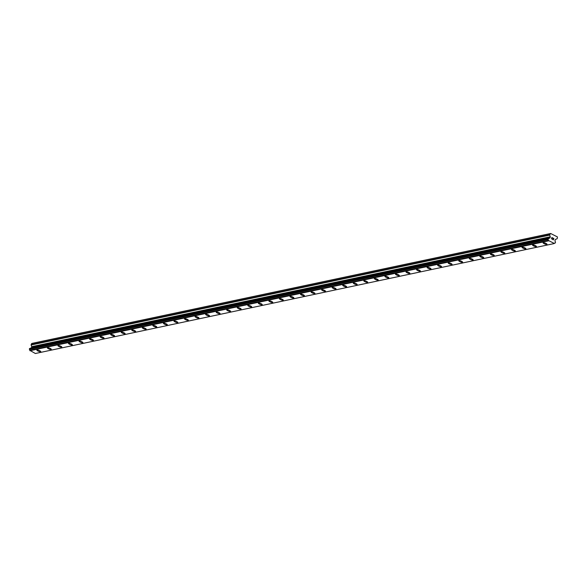 <?xml version="1.0" encoding="UTF-8"?>
<svg xmlns="http://www.w3.org/2000/svg" width="587" height="587" viewBox="0 0 587 587"><rect width="100%" height="100%" fill="white"/><g stroke="black" fill="none" stroke-linecap="round" stroke-linejoin="round"><path stroke-width="0.88" d="M40.76 351.62A2.121 0.506 22 0 1 40.584 351.723A2.121 0.506 22 0 1 38.28 351.151A2.121 0.506 22 0 1 36.827 350.028A2.121 0.506 22 0 1 37.003 349.918A2.121 0.506 22 0 1 39.307 350.498A2.121 0.506 22 0 1 40.76 351.62A2.121 0.506 22 0 1 40.584 351.73A2.121 0.506 22 0 1 38.272 351.151A2.121 0.506 22 0 1 36.827 350.028M51.304 349.382A2.121 0.506 22 0 1 51.128 349.492A2.121 0.506 22 0 1 48.824 348.913A2.121 0.506 22 0 1 47.371 347.79A2.121 0.506 22 0 1 47.547 347.687A2.121 0.506 22 0 1 49.858 348.26A2.121 0.506 22 0 1 51.304 349.382A2.121 0.506 22 0 1 51.128 349.492A2.121 0.506 22 0 1 48.816 348.92A2.121 0.506 22 0 1 47.371 347.798M61.848 347.144A2.121 0.506 22 0 1 61.679 347.255A2.121 0.506 22 0 1 59.368 346.682A2.121 0.506 22 0 1 57.922 345.56A2.121 0.506 22 0 1 58.091 345.45A2.121 0.506 22 0 1 60.402 346.029A2.121 0.506 22 0 1 61.848 347.152A2.121 0.506 22 0 1 61.672 347.262A2.121 0.506 22 0 1 59.368 346.682A2.121 0.506 22 0 1 57.915 345.56M72.399 344.914A2.121 0.506 22 0 1 72.223 345.024A2.121 0.506 22 0 1 69.919 344.444A2.121 0.506 22 0 1 68.466 343.322A2.121 0.506 22 0 1 68.642 343.212A2.121 0.506 22 0 1 70.954 343.791A2.121 0.506 22 0 1 72.399 344.914A2.121 0.506 22 0 1 72.223 345.024A2.121 0.506 22 0 1 69.912 344.444A2.121 0.506 22 0 1 68.466 343.329M82.943 342.676A2.121 0.506 22 0 1 82.767 342.786A2.121 0.506 22 0 1 80.463 342.214A2.121 0.506 22 0 1 79.01 341.091A2.121 0.506 22 0 1 79.186 340.981A2.121 0.506 22 0 1 81.498 341.561A2.121 0.506 22 0 1 82.943 342.676A2.121 0.506 22 0 1 82.767 342.793A2.121 0.506 22 0 1 80.456 342.214A2.121 0.506 22 0 1 79.01 341.091M93.494 340.445A2.121 0.506 22 0 1 93.318 340.548A2.121 0.506 22 0 1 91.014 339.976A2.121 0.506 22 0 1 89.562 338.853A2.121 0.506 22 0 1 89.738 338.743A2.121 0.506 22 0 1 92.042 339.323A2.121 0.506 22 0 1 93.494 340.445A2.121 0.506 22 0 1 93.318 340.555A2.121 0.506 22 0 1 91.007 339.976A2.121 0.506 22 0 1 89.562 338.853M104.038 338.207A2.121 0.506 22 0 1 103.862 338.317A2.121 0.506 22 0 1 101.558 337.738A2.121 0.506 22 0 1 100.106 336.615A2.121 0.506 22 0 1 100.282 336.512A2.121 0.506 22 0 1 102.593 337.085A2.121 0.506 22 0 1 104.038 338.207A2.121 0.506 22 0 1 103.862 338.317A2.121 0.506 22 0 1 101.551 337.745A2.121 0.506 22 0 1 100.106 336.622M114.59 335.969A2.121 0.506 22 0 1 114.414 336.08A2.121 0.506 22 0 1 112.102 335.507A2.121 0.506 22 0 1 110.657 334.385A2.121 0.506 22 0 1 110.833 334.274A2.121 0.506 22 0 1 113.137 334.854A2.121 0.506 22 0 1 114.582 335.977A2.121 0.506 22 0 1 114.406 336.087A2.121 0.506 22 0 1 112.102 335.507A2.121 0.506 22 0 1 110.657 334.385M125.134 333.739A2.121 0.506 22 0 1 124.958 333.849A2.121 0.506 22 0 1 122.646 333.269A2.121 0.506 22 0 1 121.201 332.154A2.121 0.506 22 0 1 121.377 332.037A2.121 0.506 22 0 1 123.688 332.616A2.121 0.506 22 0 1 125.134 333.739A2.121 0.506 22 0 1 124.958 333.849A2.121 0.506 22 0 1 122.654 333.269A2.121 0.506 22 0 1 121.201 332.147M135.678 331.501A2.121 0.506 22 0 1 135.509 331.611A2.121 0.506 22 0 1 133.198 331.039A2.121 0.506 22 0 1 131.745 329.916A2.121 0.506 22 0 1 131.921 329.806A2.121 0.506 22 0 1 134.232 330.386A2.121 0.506 22 0 1 135.678 331.508A2.121 0.506 22 0 1 135.502 331.618A2.121 0.506 22 0 1 133.19 331.039A2.121 0.506 22 0 1 131.745 329.916M146.229 329.27A2.121 0.506 22 0 1 146.053 329.38A2.121 0.506 22 0 1 143.749 328.801A2.121 0.506 22 0 1 142.296 327.678A2.121 0.506 22 0 1 142.472 327.568A2.121 0.506 22 0 1 144.784 328.148A2.121 0.506 22 0 1 146.229 329.27A2.121 0.506 22 0 1 146.053 329.38A2.121 0.506 22 0 1 143.742 328.801A2.121 0.506 22 0 1 142.296 327.678M156.773 327.032A2.121 0.506 22 0 1 156.597 327.142A2.121 0.506 22 0 1 154.293 326.563A2.121 0.506 22 0 1 152.84 325.447A2.121 0.506 22 0 1 153.016 325.337A2.121 0.506 22 0 1 155.328 325.91A2.121 0.506 22 0 1 156.773 327.032A2.121 0.506 22 0 1 156.597 327.142A2.121 0.506 22 0 1 154.286 326.57A2.121 0.506 22 0 1 152.84 325.447M167.324 324.794A2.121 0.506 22 0 1 167.148 324.905A2.121 0.506 22 0 1 164.844 324.332A2.121 0.506 22 0 1 163.391 323.21A2.121 0.506 22 0 1 163.568 323.099A2.121 0.506 22 0 1 165.872 323.679A2.121 0.506 22 0 1 167.324 324.802A2.121 0.506 22 0 1 167.148 324.912A2.121 0.506 22 0 1 164.837 324.332A2.121 0.506 22 0 1 163.391 323.21M177.868 322.564A2.121 0.506 22 0 1 177.692 322.674A2.121 0.506 22 0 1 175.388 322.094A2.121 0.506 22 0 1 173.935 320.972A2.121 0.506 22 0 1 174.112 320.862A2.121 0.506 22 0 1 176.423 321.441A2.121 0.506 22 0 1 177.868 322.564A2.121 0.506 22 0 1 177.692 322.674A2.121 0.506 22 0 1 175.381 322.102A2.121 0.506 22 0 1 173.935 320.979M188.412 320.333A2.121 0.506 22 0 1 188.236 320.443A2.121 0.506 22 0 1 185.932 319.864A2.121 0.506 22 0 1 184.479 318.741A2.121 0.506 22 0 1 184.656 318.631A2.121 0.506 22 0 1 186.967 319.211A2.121 0.506 22 0 1 188.412 320.333A2.121 0.506 22 0 1 188.244 320.436A2.121 0.506 22 0 1 185.932 319.864A2.121 0.506 22 0 1 184.487 318.741M198.964 318.095A2.121 0.506 22 0 1 198.788 318.205A2.121 0.506 22 0 1 196.484 317.626A2.121 0.506 22 0 1 195.031 316.503A2.121 0.506 22 0 1 195.207 316.393A2.121 0.506 22 0 1 197.518 316.973A2.121 0.506 22 0 1 198.964 318.095A2.121 0.506 22 0 1 198.788 318.205A2.121 0.506 22 0 1 196.476 317.626A2.121 0.506 22 0 1 195.031 316.503M209.508 315.857A2.121 0.506 22 0 1 209.332 315.967A2.121 0.506 22 0 1 207.028 315.388A2.121 0.506 22 0 1 205.575 314.272A2.121 0.506 22 0 1 205.751 314.162A2.121 0.506 22 0 1 208.062 314.735A2.121 0.506 22 0 1 209.508 315.857A2.121 0.506 22 0 1 209.332 315.967A2.121 0.506 22 0 1 207.02 315.395A2.121 0.506 22 0 1 205.575 314.272M220.059 313.627A2.121 0.506 22 0 1 219.883 313.729A2.121 0.506 22 0 1 217.579 313.157A2.121 0.506 22 0 1 216.126 312.035A2.121 0.506 22 0 1 216.302 311.924A2.121 0.506 22 0 1 218.613 312.504A2.121 0.506 22 0 1 220.059 313.627A2.121 0.506 22 0 1 219.883 313.737A2.121 0.506 22 0 1 217.572 313.157A2.121 0.506 22 0 1 216.126 312.035M230.603 311.389A2.121 0.506 22 0 1 230.427 311.499A2.121 0.506 22 0 1 228.123 310.919A2.121 0.506 22 0 1 226.67 309.797A2.121 0.506 22 0 1 226.846 309.694A2.121 0.506 22 0 1 229.157 310.266A2.121 0.506 22 0 1 230.603 311.389A2.121 0.506 22 0 1 230.427 311.499A2.121 0.506 22 0 1 228.116 310.927A2.121 0.506 22 0 1 226.67 309.804M241.154 309.151A2.121 0.506 22 0 1 240.978 309.261A2.121 0.506 22 0 1 238.667 308.689A2.121 0.506 22 0 1 237.221 307.566A2.121 0.506 22 0 1 237.397 307.456A2.121 0.506 22 0 1 239.701 308.036A2.121 0.506 22 0 1 241.147 309.158A2.121 0.506 22 0 1 240.971 309.268A2.121 0.506 22 0 1 238.667 308.689A2.121 0.506 22 0 1 237.221 307.566M251.698 306.92A2.121 0.506 22 0 1 251.522 307.03A2.121 0.506 22 0 1 249.218 306.451A2.121 0.506 22 0 1 247.765 305.328A2.121 0.506 22 0 1 247.941 305.218A2.121 0.506 22 0 1 250.253 305.798A2.121 0.506 22 0 1 251.698 306.92A2.121 0.506 22 0 1 251.522 307.03A2.121 0.506 22 0 1 249.211 306.451A2.121 0.506 22 0 1 247.765 305.328M262.242 304.682A2.121 0.506 22 0 1 262.073 304.792A2.121 0.506 22 0 1 259.762 304.22A2.121 0.506 22 0 1 258.309 303.097A2.121 0.506 22 0 1 258.485 302.987A2.121 0.506 22 0 1 260.797 303.56A2.121 0.506 22 0 1 262.242 304.682A2.121 0.506 22 0 1 262.066 304.8A2.121 0.506 22 0 1 259.762 304.22A2.121 0.506 22 0 1 258.309 303.097M272.794 302.452A2.121 0.506 22 0 1 272.617 302.554A2.121 0.506 22 0 1 270.313 301.982A2.121 0.506 22 0 1 268.861 300.86A2.121 0.506 22 0 1 269.037 300.749A2.121 0.506 22 0 1 271.348 301.329A2.121 0.506 22 0 1 272.794 302.452A2.121 0.506 22 0 1 272.617 302.562A2.121 0.506 22 0 1 270.306 301.982A2.121 0.506 22 0 1 268.861 300.86M283.338 300.214A2.121 0.506 22 0 1 283.161 300.324A2.121 0.506 22 0 1 280.857 299.744A2.121 0.506 22 0 1 279.405 298.622A2.121 0.506 22 0 1 279.581 298.519A2.121 0.506 22 0 1 281.892 299.091A2.121 0.506 22 0 1 283.338 300.214A2.121 0.506 22 0 1 283.161 300.324A2.121 0.506 22 0 1 280.85 299.752A2.121 0.506 22 0 1 279.405 298.629M293.889 297.976A2.121 0.506 22 0 1 293.713 298.086A2.121 0.506 22 0 1 291.409 297.514A2.121 0.506 22 0 1 289.956 296.391A2.121 0.506 22 0 1 290.132 296.281A2.121 0.506 22 0 1 292.436 296.861A2.121 0.506 22 0 1 293.889 297.983A2.121 0.506 22 0 1 293.713 298.093A2.121 0.506 22 0 1 291.401 297.514A2.121 0.506 22 0 1 289.956 296.391M304.433 295.745A2.121 0.506 22 0 1 304.257 295.855A2.121 0.506 22 0 1 301.953 295.276A2.121 0.506 22 0 1 300.5 294.153A2.121 0.506 22 0 1 300.676 294.043A2.121 0.506 22 0 1 302.987 294.623A2.121 0.506 22 0 1 304.433 295.745A2.121 0.506 22 0 1 304.257 295.855A2.121 0.506 22 0 1 301.945 295.276A2.121 0.506 22 0 1 300.5 294.16M314.984 293.507A2.121 0.506 22 0 1 314.808 293.617A2.121 0.506 22 0 1 312.497 293.045A2.121 0.506 22 0 1 311.051 291.922A2.121 0.506 22 0 1 311.22 291.812A2.121 0.506 22 0 1 313.531 292.392A2.121 0.506 22 0 1 314.977 293.507A2.121 0.506 22 0 1 314.801 293.625A2.121 0.506 22 0 1 312.497 293.045A2.121 0.506 22 0 1 311.044 291.922M325.528 291.277A2.121 0.506 22 0 1 325.352 291.379A2.121 0.506 22 0 1 323.048 290.807A2.121 0.506 22 0 1 321.595 289.685A2.121 0.506 22 0 1 321.771 289.574A2.121 0.506 22 0 1 324.083 290.154A2.121 0.506 22 0 1 325.528 291.277A2.121 0.506 22 0 1 325.352 291.387A2.121 0.506 22 0 1 323.041 290.807A2.121 0.506 22 0 1 321.595 289.685M336.072 289.039A2.121 0.506 22 0 1 335.896 289.149A2.121 0.506 22 0 1 333.592 288.569A2.121 0.506 22 0 1 332.139 287.447A2.121 0.506 22 0 1 332.315 287.344A2.121 0.506 22 0 1 334.627 287.916A2.121 0.506 22 0 1 336.072 289.039A2.121 0.506 22 0 1 335.896 289.149A2.121 0.506 22 0 1 333.585 288.577A2.121 0.506 22 0 1 332.139 287.454M346.623 286.801A2.121 0.506 22 0 1 346.447 286.911A2.121 0.506 22 0 1 344.143 286.339A2.121 0.506 22 0 1 342.691 285.216A2.121 0.506 22 0 1 342.867 285.106A2.121 0.506 22 0 1 345.178 285.686A2.121 0.506 22 0 1 346.623 286.808A2.121 0.506 22 0 1 346.447 286.918A2.121 0.506 22 0 1 344.136 286.339A2.121 0.506 22 0 1 342.691 285.216M357.167 284.57A2.121 0.506 22 0 1 356.991 284.68A2.121 0.506 22 0 1 354.687 284.101A2.121 0.506 22 0 1 353.235 282.978A2.121 0.506 22 0 1 353.411 282.868A2.121 0.506 22 0 1 355.722 283.448A2.121 0.506 22 0 1 357.167 284.57A2.121 0.506 22 0 1 356.991 284.68A2.121 0.506 22 0 1 354.68 284.101A2.121 0.506 22 0 1 353.235 282.985M367.719 282.332A2.121 0.506 22 0 1 367.543 282.442A2.121 0.506 22 0 1 365.231 281.87A2.121 0.506 22 0 1 363.786 280.747A2.121 0.506 22 0 1 363.962 280.637A2.121 0.506 22 0 1 366.266 281.217A2.121 0.506 22 0 1 367.711 282.332A2.121 0.506 22 0 1 367.543 282.45A2.121 0.506 22 0 1 365.231 281.87A2.121 0.506 22 0 1 363.786 280.747M378.263 280.102A2.121 0.506 22 0 1 378.087 280.204A2.121 0.506 22 0 1 375.783 279.632A2.121 0.506 22 0 1 374.33 278.509A2.121 0.506 22 0 1 374.506 278.399A2.121 0.506 22 0 1 376.817 278.979A2.121 0.506 22 0 1 378.263 280.102A2.121 0.506 22 0 1 378.087 280.212A2.121 0.506 22 0 1 375.775 279.632A2.121 0.506 22 0 1 374.33 278.509M388.807 277.864A2.121 0.506 22 0 1 388.631 277.974A2.121 0.506 22 0 1 386.327 277.402A2.121 0.506 22 0 1 384.874 276.279A2.121 0.506 22 0 1 385.05 276.169A2.121 0.506 22 0 1 387.361 276.741A2.121 0.506 22 0 1 388.807 277.864A2.121 0.506 22 0 1 388.638 277.974A2.121 0.506 22 0 1 386.327 277.394A2.121 0.506 22 0 1 384.874 276.272M399.358 275.626A2.121 0.506 22 0 1 399.182 275.736A2.121 0.506 22 0 1 396.878 275.164A2.121 0.506 22 0 1 395.425 274.041A2.121 0.506 22 0 1 395.601 273.931A2.121 0.506 22 0 1 397.913 274.511A2.121 0.506 22 0 1 399.358 275.633A2.121 0.506 22 0 1 399.182 275.743A2.121 0.506 22 0 1 396.871 275.164A2.121 0.506 22 0 1 395.425 274.041M409.902 273.395A2.121 0.506 22 0 1 409.726 273.505A2.121 0.506 22 0 1 407.422 272.926A2.121 0.506 22 0 1 405.969 271.803A2.121 0.506 22 0 1 406.145 271.693A2.121 0.506 22 0 1 408.457 272.273A2.121 0.506 22 0 1 409.902 273.395A2.121 0.506 22 0 1 409.726 273.505A2.121 0.506 22 0 1 407.415 272.933A2.121 0.506 22 0 1 405.969 271.81M420.453 271.157A2.121 0.506 22 0 1 420.277 271.267A2.121 0.506 22 0 1 417.973 270.695A2.121 0.506 22 0 1 416.521 269.572A2.121 0.506 22 0 1 416.697 269.462A2.121 0.506 22 0 1 419.001 270.042A2.121 0.506 22 0 1 420.453 271.165A2.121 0.506 22 0 1 420.277 271.275A2.121 0.506 22 0 1 417.966 270.695A2.121 0.506 22 0 1 416.521 269.572M430.997 268.927A2.121 0.506 22 0 1 430.821 269.037A2.121 0.506 22 0 1 428.517 268.457A2.121 0.506 22 0 1 427.065 267.334A2.121 0.506 22 0 1 427.241 267.224A2.121 0.506 22 0 1 429.552 267.804A2.121 0.506 22 0 1 430.997 268.927A2.121 0.506 22 0 1 430.821 269.037A2.121 0.506 22 0 1 428.51 268.457A2.121 0.506 22 0 1 427.065 267.334M441.549 266.689A2.121 0.506 22 0 1 441.373 266.799A2.121 0.506 22 0 1 439.061 266.219A2.121 0.506 22 0 1 437.616 265.104A2.121 0.506 22 0 1 437.785 264.994A2.121 0.506 22 0 1 440.096 265.566A2.121 0.506 22 0 1 441.541 266.689A2.121 0.506 22 0 1 441.365 266.799A2.121 0.506 22 0 1 439.061 266.227A2.121 0.506 22 0 1 437.608 265.104M452.093 264.451A2.121 0.506 22 0 1 451.917 264.561A2.121 0.506 22 0 1 449.613 263.989A2.121 0.506 22 0 1 448.16 262.866A2.121 0.506 22 0 1 448.336 262.756A2.121 0.506 22 0 1 450.647 263.336A2.121 0.506 22 0 1 452.093 264.458A2.121 0.506 22 0 1 451.917 264.568A2.121 0.506 22 0 1 449.605 263.989A2.121 0.506 22 0 1 448.16 262.866M462.637 262.22A2.121 0.506 22 0 1 462.461 262.33A2.121 0.506 22 0 1 460.157 261.751A2.121 0.506 22 0 1 458.704 260.628A2.121 0.506 22 0 1 458.88 260.525A2.121 0.506 22 0 1 461.191 261.098A2.121 0.506 22 0 1 462.637 262.22A2.121 0.506 22 0 1 462.461 262.33A2.121 0.506 22 0 1 460.149 261.758A2.121 0.506 22 0 1 458.704 260.635M473.188 259.982A2.121 0.506 22 0 1 473.012 260.092A2.121 0.506 22 0 1 470.708 259.52A2.121 0.506 22 0 1 469.255 258.397A2.121 0.506 22 0 1 469.431 258.287A2.121 0.506 22 0 1 471.743 258.867A2.121 0.506 22 0 1 473.188 259.99A2.121 0.506 22 0 1 473.012 260.1A2.121 0.506 22 0 1 470.701 259.52A2.121 0.506 22 0 1 469.255 258.397M483.732 257.752A2.121 0.506 22 0 1 483.556 257.862A2.121 0.506 22 0 1 481.252 257.282A2.121 0.506 22 0 1 479.799 256.159A2.121 0.506 22 0 1 479.975 256.049A2.121 0.506 22 0 1 482.287 256.629A2.121 0.506 22 0 1 483.732 257.752A2.121 0.506 22 0 1 483.556 257.862A2.121 0.506 22 0 1 481.245 257.282A2.121 0.506 22 0 1 479.799 256.159M494.283 255.514A2.121 0.506 22 0 1 494.107 255.624A2.121 0.506 22 0 1 491.796 255.044A2.121 0.506 22 0 1 490.35 253.929A2.121 0.506 22 0 1 490.527 253.819A2.121 0.506 22 0 1 492.831 254.391A2.121 0.506 22 0 1 494.283 255.514A2.121 0.506 22 0 1 494.107 255.631A2.121 0.506 22 0 1 491.796 255.052A2.121 0.506 22 0 1 490.35 253.929M504.827 253.283A2.121 0.506 22 0 1 504.651 253.386A2.121 0.506 22 0 1 502.347 252.814A2.121 0.506 22 0 1 500.894 251.691A2.121 0.506 22 0 1 501.071 251.581A2.121 0.506 22 0 1 503.382 252.161A2.121 0.506 22 0 1 504.827 253.283A2.121 0.506 22 0 1 504.651 253.393A2.121 0.506 22 0 1 502.34 252.814A2.121 0.506 22 0 1 500.894 251.691M515.371 251.045A2.121 0.506 22 0 1 515.195 251.155A2.121 0.506 22 0 1 512.891 250.583A2.121 0.506 22 0 1 511.438 249.46A2.121 0.506 22 0 1 511.615 249.35A2.121 0.506 22 0 1 513.926 249.923A2.121 0.506 22 0 1 515.371 251.045A2.121 0.506 22 0 1 515.203 251.155A2.121 0.506 22 0 1 512.891 250.576A2.121 0.506 22 0 1 511.446 249.453M525.923 248.807A2.121 0.506 22 0 1 525.747 248.917A2.121 0.506 22 0 1 523.443 248.345A2.121 0.506 22 0 1 521.99 247.222A2.121 0.506 22 0 1 522.166 247.112A2.121 0.506 22 0 1 524.477 247.692A2.121 0.506 22 0 1 525.923 248.815A2.121 0.506 22 0 1 525.747 248.925A2.121 0.506 22 0 1 523.435 248.345A2.121 0.506 22 0 1 521.99 247.222M536.467 246.577A2.121 0.506 22 0 1 536.291 246.687A2.121 0.506 22 0 1 533.987 246.107A2.121 0.506 22 0 1 532.534 244.984A2.121 0.506 22 0 1 532.71 244.874A2.121 0.506 22 0 1 535.021 245.454A2.121 0.506 22 0 1 536.467 246.577A2.121 0.506 22 0 1 536.291 246.687A2.121 0.506 22 0 1 533.979 246.107A2.121 0.506 22 0 1 532.534 244.984M547.018 244.339A2.121 0.506 22 0 1 546.842 244.449A2.121 0.506 22 0 1 544.538 243.876A2.121 0.506 22 0 1 543.085 242.754A2.121 0.506 22 0 1 543.261 242.644A2.121 0.506 22 0 1 545.565 243.216A2.121 0.506 22 0 1 547.018 244.339A2.121 0.506 22 0 1 546.842 244.456A2.121 0.506 22 0 1 544.531 243.876A2.121 0.506 22 0 1 543.085 242.754M553.482 239.217L553.262 239.767L553.159 238.938M553.526 239.122L553.746 238.571L553.519 239.122M553.746 238.571L553.086 238.234L553.871 238.527L553.314 239.9L552.602 239.43M553.314 239.907L553.871 238.527L553.115 238.146M551.949 239.136L551.457 238.476L552.462 237.918L551.795 237.471L552.683 237.926L551.545 238.535L552.096 238.865M552.066 238.946L551.538 238.535L552.675 237.926L551.787 237.471M549.681 234.771A0.448 0.411 -102 0 0 549.674 235.116L550.283 236.781A0.448 0.411 -102 0 1 550.276 237.119L550.019 237.75A0.448 0.411 -102 0 1 549.799 237.977L549.263 238.227A0.895 0.814 -102 0 1 548.405 238.564L548.023 239.518A0.895 0.814 -102 0 1 548.361 240.45L554.282 243.444A0.895 0.814 -102 0 1 555.126 243.113L555.515 242.16A0.895 0.814 -102 0 1 555.177 241.22L554.994 240.604A0.448 0.411 -102 0 1 554.994 240.266L555.251 239.635A0.448 0.411 -102 0 1 555.478 239.408L556.997 238.814A0.448 0.411 -102 0 0 557.217 238.586L557.437 236.928L550.65 233.494L549.681 234.771L31.118 344.657A0.448 0.411 78 0 0 31.111 344.995L31.72 346.668A0.448 0.411 -102 0 1 31.713 347.005L31.456 347.629A0.448 0.411 -102 0 1 31.236 347.864L30.84 348.018M30.825 348.018L549.403 238.131L30.7 348.113A0.895 0.814 -102 0 1 30.568 348.274M550.65 233.494L32.087 343.38L31.118 344.657M29.783 348.436L29.46 349.404A0.895 0.814 -102 0 1 29.798 350.336L35.359 353.506L553.93 243.62M550.114 233.707L31.551 343.586M549.263 238.227L30.7 348.113M548.361 240.45L29.798 350.336M548.39 240.626L29.827 350.512M548.478 240.868L29.915 350.747M549.674 235.116L31.111 344.995M550.283 236.781L31.72 346.668M550.276 237.119L31.713 347.005M550.019 237.75L31.456 347.629M549.799 237.977L31.236 347.864M548.287 238.564L29.724 348.451M548.199 238.601L29.636 348.487M548.089 238.718L29.526 348.597M547.913 239.144L29.35 349.023M547.913 239.313L29.35 349.199M547.95 239.415L29.387 349.302M548.023 239.518L29.46 349.404M555.126 243.113L554.451 243.253M548.317 238.557L29.754 348.443"/></g></svg>
